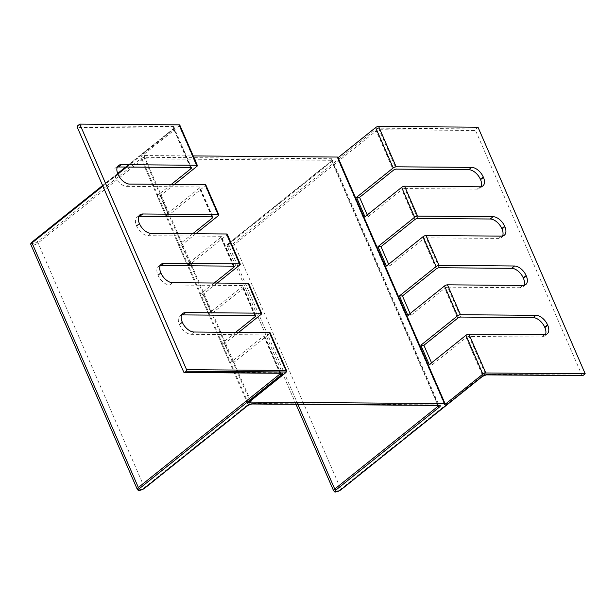 <?xml version="1.0" encoding="UTF-8"?>
<svg xmlns="http://www.w3.org/2000/svg" width="616" height="616" viewBox="0 0 616 616"><rect width="100%" height="100%" fill="white"/><g stroke="black" fill="none" stroke-linecap="round" stroke-linejoin="round"><path stroke-width="0.46" stroke-dasharray="3.08 2.31" d="M181.635 314.992A11.065 6.391 51.3 0 0 179.903 315.785A11.065 6.391 51.3 0 0 179.364 324.355L179.533 324.74A11.065 6.391 51.3 0 0 191.129 334.311L263.586 334.873A2.256 0.785 156.5 0 1 264.218 335.127L280.68 372.988A2.256 0.785 156.5 0 0 280.041 372.734L183.691 371.987M160.191 265.689A11.065 6.391 51.3 0 0 158.466 266.474A11.065 6.391 51.3 0 0 157.919 275.044L158.089 275.437A11.065 6.391 51.3 0 0 169.685 285.008L242.142 285.57A2.256 0.785 156.5 0 1 242.773 285.816L255.779 315.715M138.754 216.378A11.065 6.391 51.3 0 0 137.022 217.163A11.065 6.391 51.3 0 0 136.483 225.733L136.652 226.126A11.065 6.391 51.3 0 0 148.248 235.697L220.705 236.259A2.256 0.785 156.5 0 1 221.337 236.513L234.334 266.405M117.317 167.067A11.065 6.391 51.3 0 0 115.585 167.852A11.065 6.391 51.3 0 0 115.038 176.43L115.207 176.815A11.065 6.391 51.3 0 0 126.804 186.386L199.261 186.948A2.256 0.785 156.5 0 1 199.9 187.202L212.897 217.094M478.001 127.196L475.845 128.921A1.132 0.832 -89.6 0 0 475.544 130.469L379.187 129.722A2.256 0.785 156.5 0 0 376.23 130.862L234.473 244.483A4.512 1.571 -23.5 0 1 230.176 246.539A4.512 1.571 -23.5 0 1 227.289 246.254A4.512 1.571 -23.5 0 1 228.382 244.429L331.893 161.469A2.256 0.785 156.5 0 0 332.447 160.553A2.256 0.785 156.5 0 0 331.808 160.299L144.575 158.851A2.256 0.785 156.5 0 0 141.618 159.991L38.1 242.958A4.512 1.571 -23.5 0 1 33.811 245.014A4.512 1.571 -23.5 0 1 30.915 244.729M179.818 125.125A2.256 0.785 -23.5 0 1 179.271 126.041L141.025 156.687A2.256 0.785 -23.5 0 1 143.99 155.548L193.208 155.933M337.945 157.303A2.256 0.785 -23.5 0 1 337.391 158.212L338.092 157.65M279.864 373.281L263.671 336.043A2.256 0.785 156.5 0 0 264.218 335.127M174.359 184.43L160.168 195.803L157.119 195.78L165.565 215.192L168.607 215.215L205.267 185.832A2.256 0.785 156.5 0 0 205.813 184.916M171.31 184.407L157.119 195.78M285.993 372.488A1.132 0.654 51.3 0 0 286.047 371.617L269.592 333.757L232.925 363.14L229.884 363.117L263.671 336.043M269.592 333.757A2.256 0.785 156.5 0 0 270.139 332.848M211.842 216.84L199.345 188.111A2.256 0.785 156.5 0 0 199.9 187.202M199.345 188.111L165.565 215.192M238.677 332.355L224.486 343.728L221.444 343.705L229.884 363.117M235.635 332.332L221.444 343.705M254.724 315.461L242.227 286.733A2.256 0.785 156.5 0 0 242.773 285.816M195.796 233.734L181.605 245.114L178.563 245.091L187.002 264.503L190.044 264.526L226.711 235.143A2.256 0.785 156.5 0 0 227.258 234.226M192.754 233.71L178.563 245.091M261.145 314.345L248.148 284.453L211.488 313.837L208.439 313.814L242.227 286.733M248.148 284.453A2.256 0.785 156.5 0 0 248.695 283.537M233.279 266.15L220.79 237.422A2.256 0.785 156.5 0 0 221.337 236.513M220.79 237.422L187.002 264.503M217.24 283.044L203.049 294.417L200 294.394L208.439 313.814M214.191 283.021L200 294.394M582.613 375.629A1.132 0.832 -89.6 0 1 581.904 375.075L475.544 130.469M444.598 404.758L337.391 158.212M247.801 403.118L247.809 402.263L249.103 402.687M286.594 370.701A2.256 0.785 -23.5 0 1 286.047 371.617L247.809 402.263L141.025 156.687M160.168 195.803L168.607 215.215M181.605 245.114L190.044 264.526M203.049 294.417L211.488 313.837M224.486 343.728L232.925 363.14M417.763 218.441L404.766 188.542L477.223 189.104A11.065 6.391 51.3 0 0 480.003 188.226A11.065 6.391 51.3 0 0 481.15 186.71M439.2 267.752L426.203 237.853L498.66 238.415A11.065 6.391 51.3 0 0 501.447 237.537A11.065 6.391 51.3 0 0 502.587 236.013M460.645 317.055L447.647 287.164L520.104 287.726A11.065 6.391 51.3 0 0 522.884 286.84A11.065 6.391 51.3 0 0 524.031 285.324M581.904 375.075L485.547 374.328L469.084 336.475L541.541 337.037A11.065 6.391 51.3 0 0 544.328 336.151A11.065 6.391 51.3 0 0 545.468 334.634M469.084 336.475A2.256 0.785 156.5 0 0 466.127 337.614L432.34 364.695L429.298 364.664M447.647 287.164A2.256 0.785 156.5 0 0 444.683 288.303L410.903 315.384L407.854 315.361M426.203 237.853A2.256 0.785 156.5 0 0 423.246 238.993L389.458 266.074L386.417 266.05M404.766 188.542A2.256 0.785 156.5 0 0 401.801 189.682L368.022 216.763L364.972 216.74M432.34 364.695L431.547 362.863M410.903 315.384L410.102 313.552M389.458 266.074L388.665 264.249M368.022 216.763L367.221 214.938M280.757 373.288A1.132 0.832 -89.6 0 1 280.041 372.734L263.586 334.873M255.147 315.461L242.142 285.57M233.703 266.15L220.705 236.259M212.266 216.847L199.261 186.948M190.821 167.537L173.689 128.128L77.331 127.381M475.845 128.921L379.487 128.174A3.388 1.178 156.5 0 0 375.044 129.884L233.287 243.505A3.388 1.178 -23.5 0 1 228.844 245.214A3.388 1.178 -23.5 0 1 228.721 243.466L332.232 160.499A3.388 1.178 156.5 0 0 332.109 158.759L144.876 157.303A3.388 1.178 156.5 0 0 140.433 159.013L36.922 241.98A3.388 1.178 -23.5 0 1 32.479 243.69A3.388 1.178 -23.5 0 1 32.355 241.942L174.112 128.328A3.388 1.178 156.5 0 0 173.981 126.58A1.132 0.832 -89.6 0 0 173.689 128.128A2.256 0.785 156.5 0 1 174.32 128.374L191.453 167.783M173.981 126.58L77.624 125.833M126.673 167.036L173.774 129.291A2.256 0.785 156.5 0 0 174.32 128.374L174.29 127.936L173.828 128.413A1.132 0.654 51.3 0 0 173.774 129.291L190.398 167.529M191.129 334.311L194.001 332.009M115.038 176.43L117.918 174.12M179.533 324.74L182.405 322.438M115.207 176.815L118.087 174.513M179.364 324.355L182.236 322.053M126.804 186.386L129.683 184.084M169.685 285.008L172.565 282.698M136.483 225.733L139.355 223.431M158.089 275.437L160.969 273.127M136.652 226.126L139.524 223.824M157.919 275.044L160.799 272.742M148.248 235.697L151.12 233.387M174.112 128.328A1.132 0.654 51.3 0 0 173.828 128.413L125.649 167.028M379.487 128.174A1.132 0.832 -89.6 0 0 379.187 129.722L396.327 169.131M375.044 129.884A1.132 0.654 -128.7 0 1 376.23 130.862L393.362 170.27M233.287 243.505A1.132 0.654 -128.7 0 1 234.473 244.483L340.825 489.089A1.132 0.654 -128.7 0 1 340.771 489.959M228.721 243.466A1.132 0.654 51.3 0 0 228.436 243.559A1.132 0.654 51.3 0 0 228.382 244.429L297.921 404.365M332.232 160.499A1.132 0.654 51.3 0 0 331.955 160.591A1.132 0.654 51.3 0 0 331.893 161.469L437.984 405.451M250.635 400.831L143.99 155.548M332.109 158.759A1.132 0.832 -89.6 0 0 331.808 160.299L438.168 404.905A1.132 0.832 -89.6 0 0 438.877 405.459M144.876 157.303A1.132 0.832 -89.6 0 0 144.575 158.851L250.935 403.457A2.256 0.785 156.5 0 0 247.979 404.597A1.132 0.654 -128.7 0 1 248.063 405.251M196.827 166.42L179.271 126.041M218.264 215.731L205.267 185.832M239.709 265.034L226.711 235.143M140.433 159.013A1.132 0.654 -128.7 0 1 141.618 159.991L247.979 404.597L144.46 487.564A4.512 1.571 -23.5 0 1 140.163 489.62A4.512 1.571 -23.5 0 1 137.276 489.335M36.922 241.98A1.132 0.654 -128.7 0 1 38.1 242.958L144.46 487.564A1.132 0.654 -128.7 0 1 144.406 488.434M102.872 186.117L117.895 174.074M482.667 376.122A1.132 0.654 -128.7 0 0 482.582 375.467A2.256 0.785 156.5 0 1 485.547 374.328A1.132 0.832 -89.6 0 0 486.255 374.882M466.127 337.614L482.582 375.467L340.825 489.089A4.512 1.571 -23.5 0 1 336.536 491.145A4.512 1.571 -23.5 0 1 333.641 490.86M438.785 405.459A2.256 0.785 156.5 0 0 438.8 405.159A2.256 0.785 156.5 0 0 438.168 404.905L250.935 403.457A1.132 0.832 -89.6 0 0 251.644 404.004M541.541 337.037L544.421 334.727M520.104 287.726L522.976 285.424M498.66 238.415L501.54 236.113M477.223 189.104L480.095 186.802M457.688 318.202L444.683 288.303M436.243 268.892L423.246 238.993M414.807 219.581L401.801 189.682M115.585 167.852L118.457 165.55M179.903 315.785L182.775 313.475M137.022 217.163L139.901 214.861M158.466 266.474L161.338 264.164M296.026 404.35L227.289 246.254C226.834 245.461 227.219 244.56 228.436 243.559L332.409 160.114L439.1 405.482M102.603 185.501L117.641 173.45M544.328 336.151L547.201 333.849M522.884 286.84L525.764 284.538M501.447 237.537L504.319 235.227M480.003 188.226L482.882 185.924"/><path stroke-width="0.92" d="M248.541 402.51L249.103 402.687A2.256 0.785 -23.5 0 1 251.189 402.094L444.513 403.596A2.256 0.785 -23.5 0 1 445.145 403.85A2.256 0.785 -23.5 0 1 444.598 404.758L482.836 374.112A2.256 0.785 -23.5 0 1 485.801 372.973L585.2 373.743L583.044 375.467L486.686 374.721A3.388 1.178 156.5 0 0 482.243 376.43L340.486 490.051A3.388 1.178 -23.5 0 1 336.051 491.76A3.388 1.178 -23.5 0 1 335.92 490.013L439.439 407.045A3.388 1.178 156.5 0 0 439.308 405.305L252.075 403.85A3.388 1.178 156.5 0 0 247.64 405.559L144.121 488.527A3.388 1.178 -23.5 0 1 139.686 490.236A3.388 1.178 -23.5 0 1 139.555 488.488L281.312 374.875A3.388 1.178 156.5 0 0 281.189 373.127A1.132 0.832 -89.6 0 1 280.757 373.288L184.4 372.534A1.132 0.832 -89.6 0 1 183.691 371.987L77.331 127.381A1.132 0.832 -89.6 0 1 77.624 125.833L79.78 124.101L179.187 124.871A2.256 0.785 -23.5 0 1 179.818 125.125L197.374 165.504A2.256 0.785 156.5 0 0 196.743 165.257L121.236 164.665A11.065 6.391 51.3 0 0 118.457 165.55A11.065 6.391 51.3 0 0 117.918 174.12L118.087 174.513A11.065 6.391 51.3 0 0 129.683 184.084L205.182 184.669A2.256 0.785 156.5 0 1 205.813 184.916L218.819 214.815A2.256 0.785 156.5 0 0 218.18 214.56L142.681 213.975A11.065 6.391 51.3 0 0 139.901 214.861A11.065 6.391 51.3 0 0 139.355 223.431L139.524 223.824A11.065 6.391 51.3 0 0 151.12 233.387L226.626 233.98A2.256 0.785 156.5 0 1 227.258 234.226L240.255 264.125A2.256 0.785 156.5 0 0 239.624 263.871L164.118 263.286A11.065 6.391 51.3 0 0 161.338 264.164A11.065 6.391 51.3 0 0 160.799 272.742L160.969 273.127A11.065 6.391 51.3 0 0 172.565 282.698L248.063 283.283A2.256 0.785 156.5 0 1 248.695 283.537L261.692 313.436A2.256 0.785 156.5 0 0 261.061 313.182L185.562 312.597A11.065 6.391 51.3 0 0 182.775 313.475A11.065 6.391 51.3 0 0 182.236 322.053L182.405 322.438A11.065 6.391 51.3 0 0 194.001 332.009L269.508 332.594A2.256 0.785 156.5 0 1 270.139 332.848L286.594 370.701A2.256 0.785 -23.5 0 0 285.963 370.455L269.508 332.594M184.4 372.534A1.132 0.832 -89.6 0 0 184.831 372.38L186.263 371.225A1.132 0.832 -89.6 0 0 186.563 369.677L79.78 124.101M235.635 332.332L255.232 316.624A2.256 0.785 156.5 0 0 255.779 315.715A2.256 0.785 156.5 0 0 255.147 315.461L182.683 314.899A11.065 6.391 51.3 0 0 181.635 314.992M214.191 283.021L233.787 267.321A2.256 0.785 156.5 0 0 234.334 266.405A2.256 0.785 156.5 0 0 233.703 266.15L161.246 265.588A11.065 6.391 51.3 0 0 160.191 265.689M192.754 233.71L212.351 218.01A2.256 0.785 156.5 0 0 212.897 217.094A2.256 0.785 156.5 0 0 212.266 216.847L139.801 216.285A11.065 6.391 51.3 0 0 138.754 216.378M171.31 184.407L190.906 168.699A2.256 0.785 156.5 0 0 191.453 167.783A2.256 0.785 156.5 0 0 190.821 167.537L118.364 166.975A11.065 6.391 51.3 0 0 117.317 167.067M444.513 403.596L337.306 157.049L193.208 155.933M337.306 157.049A2.256 0.785 -23.5 0 1 337.945 157.303L445.145 403.85M367.221 214.938L359.575 197.351L393.362 170.27A2.256 0.785 156.5 0 1 396.327 169.131L468.784 169.693A11.065 6.391 51.3 0 1 480.38 179.264L483.252 176.961A11.065 6.391 51.3 0 0 471.656 167.39L396.157 166.805A2.256 0.785 156.5 0 0 393.193 167.945L375.637 127.558L338.092 157.65M375.637 127.558A2.256 0.785 -23.5 0 1 378.594 126.419L478.001 127.196L585.2 373.743M249.103 402.687L247.47 403.234L285.709 372.58A1.132 0.654 51.3 0 0 285.993 372.488L247.763 403.133M197.374 165.504A2.256 0.785 156.5 0 1 196.827 166.42L174.359 184.43M261.692 313.436A2.256 0.785 156.5 0 1 261.145 314.345L238.677 332.355M218.819 214.815A2.256 0.785 156.5 0 1 218.264 215.731L195.796 233.734M240.255 264.125A2.256 0.785 156.5 0 1 239.709 265.034L217.24 283.044M482.667 376.122A1.132 0.654 -128.7 0 1 482.528 376.345L486.255 374.882L582.613 375.629A1.132 0.832 -89.6 0 0 583.044 375.467M483.252 176.961L483.421 177.346A11.065 6.391 51.3 0 1 482.882 185.924A11.065 6.391 51.3 0 1 480.095 186.802L404.597 186.217A2.256 0.785 156.5 0 0 401.64 187.356L364.972 216.74L356.533 197.328L393.193 167.945M414.637 217.248A2.256 0.785 156.5 0 1 417.594 216.108L493.1 216.701A11.065 6.391 51.3 0 1 504.689 226.265L504.858 226.657A11.065 6.391 51.3 0 1 504.319 235.227A11.065 6.391 51.3 0 1 501.54 236.113L426.033 235.528A2.256 0.785 156.5 0 0 423.077 236.667L386.417 266.05L377.97 246.639L414.637 217.248L401.64 187.356M436.074 266.559A2.256 0.785 156.5 0 1 439.039 265.419L514.537 266.004A11.065 6.391 51.3 0 1 526.133 275.575L526.303 275.968A11.065 6.391 51.3 0 1 525.764 284.538A11.065 6.391 51.3 0 1 522.976 285.424L447.478 284.831A2.256 0.785 156.5 0 0 444.521 285.97L407.854 315.361L399.414 295.942L436.074 266.559L423.077 236.667M457.519 315.869A2.256 0.785 156.5 0 1 460.475 314.73L535.974 315.315A11.065 6.391 51.3 0 1 547.57 324.886L547.74 325.279A11.065 6.391 51.3 0 1 547.201 333.849A11.065 6.391 51.3 0 1 544.421 334.727L468.915 334.142A2.256 0.785 156.5 0 0 465.958 335.281L429.298 364.664L420.851 345.253L457.519 315.869L444.521 285.97M480.38 179.264L480.542 179.649L483.421 177.346M481.15 186.71A11.065 6.391 51.3 0 0 480.542 179.649M388.665 264.249L381.019 246.662L414.807 219.581A2.256 0.785 156.5 0 1 417.763 218.441L490.221 219.003L493.1 216.701M502.587 236.013A11.065 6.391 51.3 0 0 501.986 228.96L501.817 228.575A11.065 6.391 51.3 0 0 490.221 219.003M410.102 313.552L402.456 295.973L436.243 268.892A2.256 0.785 156.5 0 1 439.2 267.752L511.665 268.314L514.537 266.004M524.031 285.324A11.065 6.391 51.3 0 0 523.423 278.27L523.254 277.885A11.065 6.391 51.3 0 0 511.665 268.314M431.547 362.863L423.9 345.276L457.688 318.202A2.256 0.785 156.5 0 1 460.645 317.055L533.102 317.617L535.974 315.315M545.468 334.634A11.065 6.391 51.3 0 0 544.867 327.581L544.698 327.188A11.065 6.391 51.3 0 0 533.102 317.617M423.9 345.276L420.851 345.253M402.456 295.973L399.414 295.942M381.019 246.662L377.97 246.639M359.575 197.351L356.533 197.328M281.189 373.127L184.831 372.38M186.263 371.225L285.67 371.995A1.132 0.393 -23.5 0 1 285.709 372.58M186.563 369.677L285.963 370.455A1.132 0.832 -89.6 0 1 285.67 371.995M196.743 165.257L179.187 124.871M218.18 214.56L205.182 184.669M239.624 263.871L226.626 233.98M261.061 313.182L248.063 283.283M190.906 168.699L190.398 167.529M32.355 241.942A1.132 0.654 51.3 0 0 32.071 242.034A1.132 0.654 51.3 0 0 32.017 242.904A4.512 1.571 -23.5 0 0 30.915 244.729L137.276 489.335A4.512 1.571 -23.5 0 1 138.369 487.518L280.126 373.897A2.256 0.785 156.5 0 0 280.657 373.281M281.312 374.875A1.132 0.654 51.3 0 1 280.126 373.897L279.864 373.281M118.364 166.975L121.236 164.665M182.683 314.899L185.562 312.597M212.351 218.01L211.842 216.84M255.232 316.624L254.724 315.461M139.801 216.285L142.681 213.975M161.246 265.588L164.118 263.286M233.787 267.321L233.279 266.15M396.157 166.805L378.594 126.419M417.594 216.108L404.597 186.217M439.039 265.419L426.033 235.528M460.475 314.73L447.478 284.831M485.801 372.973L468.915 334.142M482.836 374.112L465.958 335.281M251.189 402.094L250.635 400.831M139.555 488.488A1.132 0.654 51.3 0 1 138.369 487.518L32.017 242.904L102.872 186.117M117.895 174.074L126.673 167.036M486.255 374.882A1.132 0.832 -89.6 0 0 486.686 374.721M296.026 404.35L333.641 490.86C334.981 491.522 333.271 493.547 340.771 489.959L482.528 376.345A1.132 0.654 -128.7 0 1 482.243 376.43M137.276 489.335C138.608 489.997 136.906 492.022 144.406 488.434A1.132 0.654 -128.7 0 1 144.121 488.527M248.063 405.251A1.132 0.654 -128.7 0 1 247.917 405.467A1.132 0.654 -128.7 0 1 247.64 405.559M333.641 490.86A4.512 1.571 -23.5 0 1 334.742 489.035A1.132 0.654 51.3 0 0 335.92 490.013M144.406 488.434L247.917 405.467L251.644 404.004A1.132 0.832 -89.6 0 0 252.075 403.85M297.921 404.365L334.742 489.035L438.253 406.075A1.132 0.654 51.3 0 0 439.439 407.045M251.644 404.004L438.877 405.459A1.132 0.832 -89.6 0 0 439.308 405.305M437.984 405.451L438.253 406.075A2.256 0.785 156.5 0 0 438.785 405.459M544.867 327.581L547.74 325.279M544.698 327.188L547.57 324.886M523.423 278.27L526.303 275.968M523.254 277.885L526.133 275.575M501.986 228.96L504.858 226.657M501.817 228.575L504.689 226.265M468.784 169.693L471.656 167.39M30.915 244.729C30.469 243.936 30.854 243.035 32.071 242.034L102.603 185.501M117.641 173.45L125.649 167.028M285.993 372.488L286.594 370.701"/></g></svg>
